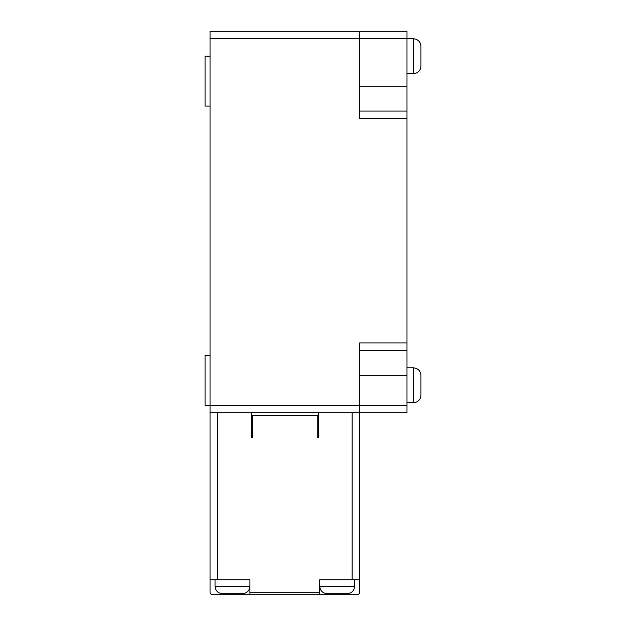 <?xml version="1.0" encoding="UTF-8"?>
<svg xmlns="http://www.w3.org/2000/svg" width="626" height="626" viewBox="0 0 626 626"><rect width="100%" height="100%" fill="white"/><g stroke="black" fill="none" stroke-linecap="round" stroke-linejoin="round"><path stroke-width="0.94" d="M217.519 579.739L249.93 579.739L249.93 594.7L319.73 594.7L319.73 579.739L359.621 579.739L359.621 342.915L406.986 342.915L406.986 412.714L210.039 412.714L210.039 579.739L217.519 579.739L217.519 412.714M318.485 412.714L318.485 437.644L317.241 437.644L317.241 415.21L252.419 415.21L252.419 437.644L251.175 437.644L251.175 412.714M251.175 437.644L252.419 437.644M252.419 415.21L251.175 415.21M318.485 415.21L317.241 415.21M317.241 437.644L318.485 437.644M359.621 579.739L359.621 592.204A2.496 2.496 0 0 1 357.125 594.7L319.73 594.7M249.93 594.7L212.535 594.7A2.496 2.496 0 0 1 210.039 592.204L210.039 579.739M406.986 405.241L210.039 405.241L210.039 412.714M210.039 355.38L205.054 355.38L205.054 405.241L210.039 405.241L210.039 31.3L406.986 31.3L406.986 111.076L359.621 111.076M249.93 586.226L215.031 586.226C215.477 590.764 217.973 593.252 222.504 593.706L242.45 593.706C246.988 593.252 249.484 590.764 249.93 586.226C249.484 590.764 246.988 593.252 242.45 593.706M327.21 593.706L347.156 593.706C351.687 593.252 354.183 590.764 354.629 586.226L319.73 586.226C320.176 590.764 322.672 593.252 327.21 593.706M413.465 367.845L413.465 402.745C418.004 402.299 420.492 399.803 420.946 395.264L420.946 375.326C420.492 370.788 418.004 368.291 413.465 367.845L406.986 367.845M413.465 38.781L413.465 73.68C418.004 73.234 420.492 70.738 420.946 66.199L420.946 46.261C420.492 41.723 418.004 39.227 413.465 38.781L359.621 38.781L359.621 31.3L406.986 31.3M210.039 56.23L205.054 56.23L205.054 106.091L210.039 106.091M359.621 350.396L406.986 350.396M406.986 342.915L406.986 111.076M406.986 118.549L359.621 118.549L359.621 38.781L210.039 38.781M249.93 592.204L319.73 592.204M352.141 579.739L352.141 412.714M232.481 593.706L232.481 594.7M337.179 594.7L337.179 593.706M359.621 86.145L406.986 86.145M406.986 375.326L359.621 375.326M215.031 586.226L215.031 579.739M354.629 579.739L354.629 586.226M413.465 73.68L406.986 73.68M413.465 402.745L406.986 402.745"/></g></svg>

